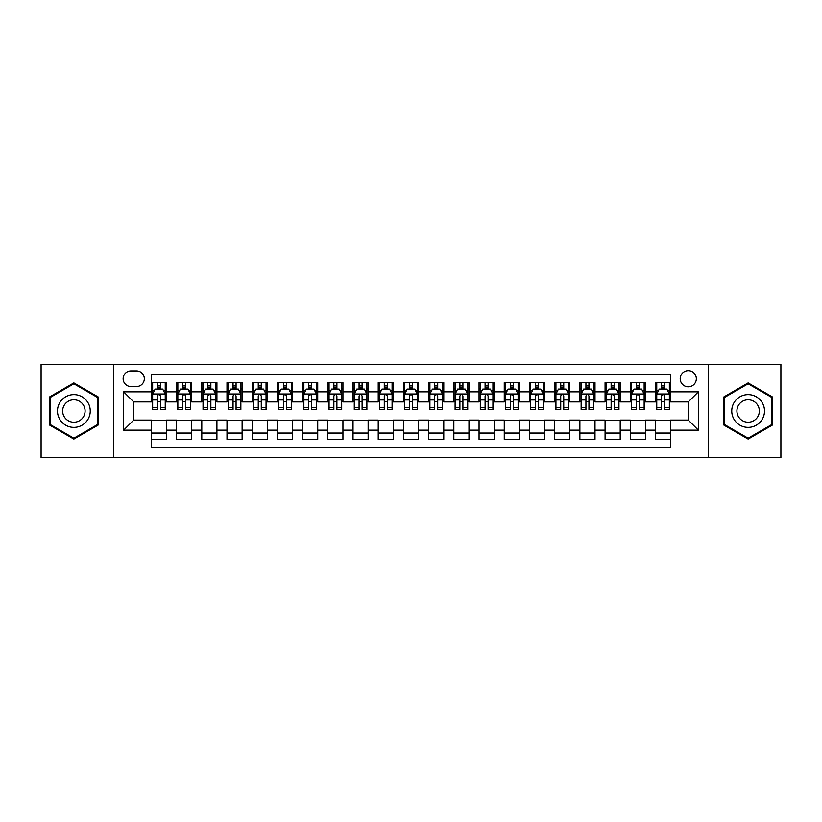 <?xml version="1.0" encoding="UTF-8"?>
<svg xmlns="http://www.w3.org/2000/svg" width="822" height="822" viewBox="0 0 822 822"><rect width="100%" height="100%" fill="white"/><g stroke="black" fill="none" stroke-linecap="round" stroke-linejoin="round"><path stroke-width="1.23" d="M688.271 370.671A8.066 8.066 0 0 0 680.205 378.737A8.066 8.066 0 0 0 688.271 386.802A8.066 8.066 0 0 0 696.337 378.737A8.066 8.066 0 0 0 688.271 370.671M708.43 457.628L780.9 457.628L780.9 364.372L708.43 364.372L708.43 457.628L113.57 457.628L113.57 364.372L41.1 364.372L41.1 457.628L113.57 457.628M670.618 382.641L655.504 382.641L655.504 391.847L645.414 391.847L645.414 401.927L655.504 401.927L655.504 391.847M645.414 391.847L645.414 382.641L630.289 382.641L630.289 391.847L620.209 391.847L620.209 401.927L630.289 401.927L630.289 391.847M620.209 391.847L620.209 382.641L605.084 382.641L605.084 391.847L595.005 391.847L595.005 401.927L605.084 401.927L605.084 391.847M595.005 391.847L595.005 382.641L579.88 382.641L579.88 391.847L569.8 391.847L569.8 401.927L579.88 401.927L579.88 391.847M569.8 391.847L569.8 382.641L554.675 382.641L554.675 391.847L544.596 391.847L544.596 401.927L554.675 401.927L554.675 391.847M544.596 391.847L544.596 382.641L529.471 382.641L529.471 391.847L519.391 391.847L519.391 401.927L529.471 401.927L529.471 391.847M519.391 391.847L519.391 382.641L504.266 382.641L504.266 391.847L494.176 391.847L494.176 401.927L504.266 401.927L504.266 391.847M494.176 391.847L494.176 382.641L479.062 382.641L479.062 391.847L468.972 391.847L468.972 401.927L479.062 401.927L479.062 391.847M468.972 391.847L468.972 382.641L453.847 382.641L453.847 391.847L443.767 391.847L443.767 401.927L453.847 401.927L453.847 391.847M443.767 391.847L443.767 382.641L428.642 382.641L428.642 391.847L418.562 391.847L418.562 401.927L428.642 401.927L428.642 391.847M418.562 391.847L418.562 382.641L403.438 382.641L403.438 391.847L393.358 391.847L393.358 401.927L403.438 401.927L403.438 391.847M393.358 391.847L393.358 382.641L378.233 382.641L378.233 391.847L368.153 391.847L368.153 401.927L378.233 401.927L378.233 391.847M368.153 391.847L368.153 382.641L353.028 382.641L353.028 391.847L342.938 391.847L342.938 401.927L353.028 401.927L353.028 391.847M342.938 391.847L342.938 382.641L327.824 382.641L327.824 391.847L317.734 391.847L317.734 401.927L327.824 401.927L327.824 391.847M317.734 391.847L317.734 382.641L302.609 382.641L302.609 391.847L292.529 391.847L292.529 401.927L302.609 401.927L302.609 391.847M292.529 391.847L292.529 382.641L277.404 382.641L277.404 391.847L267.325 391.847L267.325 401.927L277.404 401.927L277.404 391.847M267.325 391.847L267.325 382.641L252.2 382.641L252.2 391.847L242.12 391.847L242.12 401.927L252.2 401.927L252.2 391.847M242.12 391.847L242.12 382.641L226.995 382.641L226.995 391.847L216.916 391.847L216.916 401.927L226.995 401.927L226.995 391.847M216.916 391.847L216.916 382.641L201.791 382.641L201.791 391.847L191.711 391.847L191.711 401.927L201.791 401.927L201.791 391.847M191.711 391.847L191.711 382.641L176.586 382.641L176.586 401.927L166.496 401.927L166.496 382.641L151.382 382.641M151.382 439.359L166.496 439.359L166.496 420.073L176.586 420.073L176.586 439.359L191.711 439.359L191.711 420.073L201.791 420.073L201.791 430.153L191.711 430.153M201.791 430.153L201.791 439.359L216.916 439.359L216.916 420.073L226.995 420.073L226.995 430.153L216.916 430.153M226.995 430.153L226.995 439.359L242.12 439.359L242.12 420.073L252.2 420.073L252.2 430.153L242.12 430.153M252.2 430.153L252.2 439.359L267.325 439.359L267.325 420.073L277.404 420.073L277.404 430.153L267.325 430.153M277.404 430.153L277.404 439.359L292.529 439.359L292.529 420.073L302.609 420.073L302.609 430.153L292.529 430.153M302.609 430.153L302.609 439.359L317.734 439.359L317.734 420.073L327.824 420.073L327.824 430.153L317.734 430.153M327.824 430.153L327.824 439.359L342.938 439.359L342.938 420.073L353.028 420.073L353.028 430.153L342.938 430.153M353.028 430.153L353.028 439.359L368.153 439.359L368.153 420.073L378.233 420.073L378.233 430.153L368.153 430.153M378.233 430.153L378.233 439.359L393.358 439.359L393.358 420.073L403.438 420.073L403.438 430.153L393.358 430.153M403.438 430.153L403.438 439.359L418.562 439.359L418.562 420.073L428.642 420.073L428.642 430.153L418.562 430.153M428.642 430.153L428.642 439.359L443.767 439.359L443.767 420.073L453.847 420.073L453.847 430.153L443.767 430.153M453.847 430.153L453.847 439.359L468.972 439.359L468.972 420.073L479.062 420.073L479.062 430.153L468.972 430.153M479.062 430.153L479.062 439.359L494.176 439.359L494.176 420.073L504.266 420.073L504.266 430.153L494.176 430.153M504.266 430.153L504.266 439.359L519.391 439.359L519.391 420.073L529.471 420.073L529.471 430.153L519.391 430.153M529.471 430.153L529.471 439.359L544.596 439.359L544.596 420.073L554.675 420.073L554.675 430.153L544.596 430.153M554.675 430.153L554.675 439.359L569.8 439.359L569.8 420.073L579.88 420.073L579.88 430.153L569.8 430.153M579.88 430.153L579.88 439.359L595.005 439.359L595.005 420.073L605.084 420.073L605.084 430.153L595.005 430.153M605.084 430.153L605.084 439.359L620.209 439.359L620.209 420.073L630.289 420.073L630.289 430.153L620.209 430.153M630.289 430.153L630.289 439.359L645.414 439.359L645.414 420.073L655.504 420.073L655.504 430.153L645.414 430.153M130.955 386.546L136.503 386.546A7.809 7.809 0 0 0 144.323 378.737A7.809 7.809 0 0 0 136.503 370.917L130.955 370.917A7.809 7.809 0 0 0 123.146 378.737A7.809 7.809 0 0 0 130.955 386.546M708.43 364.372L113.57 364.372M670.618 391.847L670.618 374.195L151.382 374.195L151.382 401.927L133.729 401.927L133.729 420.073L151.382 420.073L151.382 447.805L670.618 447.805L670.618 420.073L688.271 420.073L688.271 401.927L670.618 401.927L670.618 391.847L698.351 391.847L698.351 430.153L670.618 430.153M151.382 430.153L123.649 430.153L123.649 391.847L151.382 391.847M655.504 430.153L655.504 439.359L670.618 439.359M151.382 388.94L152.635 388.94M157.423 388.94L160.454 388.94M165.243 388.94L166.496 388.94M151.382 401.67L152.635 401.67M157.423 401.67L160.454 401.67M165.243 401.67L166.496 401.67M151.382 420.33L166.496 420.33M151.382 433.06L166.496 433.06M176.586 401.67L177.84 401.67M182.628 401.67L185.659 401.67M190.447 401.67L191.711 401.67M176.586 388.94L177.84 388.94M182.628 388.94L185.659 388.94M190.447 388.94L191.711 388.94M176.586 420.33L191.711 420.33M176.586 433.06L191.711 433.06M201.791 420.33L216.916 420.33M201.791 433.06L216.916 433.06M201.791 388.94L203.044 388.94M207.843 388.94L210.864 388.94M215.652 388.94L216.916 388.94M201.791 401.67L203.044 401.67M207.843 401.67L210.864 401.67M215.652 401.67L216.916 401.67M226.995 420.33L242.12 420.33M226.995 433.06L242.12 433.06M226.995 388.94L228.259 388.94M233.047 388.94L236.068 388.94M240.856 388.94L242.12 388.94M226.995 401.67L228.259 401.67M233.047 401.67L236.068 401.67M240.856 401.67L242.12 401.67M252.2 420.33L267.325 420.33M252.2 433.06L267.325 433.06M252.2 388.94L253.464 388.94M258.252 388.94L261.273 388.94M266.061 388.94L267.325 388.94M252.2 401.67L253.464 401.67M258.252 401.67L261.273 401.67M266.061 401.67L267.325 401.67M277.404 420.33L292.529 420.33M277.404 433.06L292.529 433.06M277.404 388.94L278.668 388.94M283.456 388.94L286.477 388.94M291.276 388.94L292.529 388.94M277.404 401.67L278.668 401.67M283.456 401.67L286.477 401.67M291.276 401.67L292.529 401.67M302.609 420.33L317.734 420.33M302.609 433.06L317.734 433.06M302.609 388.94L303.873 388.94M308.661 388.94L311.692 388.94M316.48 388.94L317.734 388.94M302.609 401.67L303.873 401.67M308.661 401.67L311.692 401.67M316.48 401.67L317.734 401.67M327.824 420.33L342.938 420.33M327.824 433.06L342.938 433.06M327.824 388.94L329.077 388.94M333.866 388.94L336.897 388.94M341.685 388.94L342.938 388.94M327.824 401.67L329.077 401.67M333.866 401.67L336.897 401.67M341.685 401.67L342.938 401.67M353.028 420.33L368.153 420.33M353.028 433.06L368.153 433.06M353.028 388.94L354.282 388.94M359.08 388.94L362.101 388.94M366.889 388.94L368.153 388.94M353.028 401.67L354.282 401.67M359.08 401.67L362.101 401.67M366.889 401.67L368.153 401.67M378.233 420.33L393.358 420.33M378.233 433.06L393.358 433.06M378.233 388.94L379.497 388.94M384.285 388.94L387.306 388.94M392.094 388.94L393.358 388.94M378.233 401.67L379.497 401.67M384.285 401.67L387.306 401.67M392.094 401.67L393.358 401.67M403.438 420.33L418.562 420.33M403.438 433.06L418.562 433.06M403.438 388.94L404.701 388.94M409.49 388.94L412.51 388.94M417.299 388.94L418.562 388.94M403.438 401.67L404.701 401.67M409.49 401.67L412.51 401.67M417.299 401.67L418.562 401.67M428.642 420.33L443.767 420.33M428.642 433.06L443.767 433.06M428.642 388.94L429.906 388.94M434.694 388.94L437.715 388.94M442.503 388.94L443.767 388.94M428.642 401.67L429.906 401.67M434.694 401.67L437.715 401.67M442.503 401.67L443.767 401.67M453.847 420.33L468.972 420.33M453.847 433.06L468.972 433.06M453.847 388.94L455.111 388.94M459.899 388.94L462.92 388.94M467.718 388.94L468.972 388.94M453.847 401.67L455.111 401.67M459.899 401.67L462.92 401.67M467.718 401.67L468.972 401.67M479.062 420.33L494.176 420.33M479.062 433.06L494.176 433.06M479.062 388.94L480.315 388.94M485.103 388.94L488.134 388.94M492.923 388.94L494.176 388.94M479.062 401.67L480.315 401.67M485.103 401.67L488.134 401.67M492.923 401.67L494.176 401.67M504.266 420.33L519.391 420.33M504.266 433.06L519.391 433.06M504.266 388.94L505.52 388.94M510.308 388.94L513.339 388.94M518.127 388.94L519.391 388.94M504.266 401.67L505.52 401.67M510.308 401.67L513.339 401.67M518.127 401.67L519.391 401.67M529.471 420.33L544.596 420.33M529.471 433.06L544.596 433.06M529.471 388.94L530.724 388.94M535.523 388.94L538.544 388.94M543.332 388.94L544.596 388.94M529.471 401.67L530.724 401.67M535.523 401.67L538.544 401.67M543.332 401.67L544.596 401.67M554.675 420.33L569.8 420.33M554.675 433.06L569.8 433.06M554.675 388.94L555.939 388.94M560.727 388.94L563.748 388.94M568.536 388.94L569.8 388.94M554.675 401.67L555.939 401.67M560.727 401.67L563.748 401.67M568.536 401.67L569.8 401.67M579.88 420.33L595.005 420.33M579.88 433.06L595.005 433.06M579.88 388.94L581.144 388.94M585.932 388.94L588.953 388.94M593.741 388.94L595.005 388.94M579.88 401.67L581.144 401.67M585.932 401.67L588.953 401.67M593.741 401.67L595.005 401.67M605.084 420.33L620.209 420.33M605.084 433.06L620.209 433.06M605.084 388.94L606.348 388.94M611.136 388.94L614.157 388.94M618.956 388.94L620.209 388.94M605.084 401.67L606.348 401.67M611.136 401.67L614.157 401.67M618.956 401.67L620.209 401.67M630.289 420.33L645.414 420.33M630.289 433.06L645.414 433.06M630.289 388.94L631.553 388.94M636.341 388.94L639.372 388.94M644.16 388.94L645.414 388.94M630.289 401.67L631.553 401.67M636.341 401.67L639.372 401.67M644.16 401.67L645.414 401.67M655.504 420.33L670.618 420.33M655.504 433.06L670.618 433.06M655.504 388.94L656.757 388.94M661.546 388.94L664.577 388.94M669.365 388.94L670.618 388.94M655.504 401.67L656.757 401.67M661.546 401.67L664.577 401.67M669.365 401.67L670.618 401.67M133.729 401.927L123.649 391.847M133.729 420.073L123.649 430.153M698.351 391.847L688.271 401.927M698.351 430.153L688.271 420.073M73.867 439.092L98.188 425.046L98.188 396.954L73.867 382.908L49.546 396.954L49.546 425.046L73.867 439.092M772.454 396.954L748.133 382.908L723.812 396.954L723.812 425.046L748.133 439.092L772.454 425.046L772.454 396.954M160.454 385.919L157.423 385.919M165.243 407.435L160.454 407.435L160.454 409.49L165.243 409.49L165.243 394.108L162.715 389.073L155.163 389.073L152.635 394.108L152.635 409.49L157.423 409.49L157.423 407.435L152.635 407.435M152.635 394.108L152.635 382.641M165.243 394.108L165.243 382.641M157.423 389.073L157.423 382.641M160.454 382.641L160.454 389.073M160.454 407.435L160.454 395.999C159.447 394.057 158.441 394.057 157.423 395.999L157.423 407.435M73.867 394.611A16.389 16.389 0 0 0 57.489 411A16.389 16.389 0 0 0 73.867 427.389A16.389 16.389 0 0 0 90.256 411A16.389 16.389 0 0 0 73.867 394.611M73.867 399.78A11.22 11.22 0 0 0 62.647 411A11.22 11.22 0 0 0 73.867 422.22A11.22 11.22 0 0 0 85.087 411A11.22 11.22 0 0 0 73.867 399.78M97.438 424.604L73.867 438.218L50.296 424.604L50.296 397.396L73.867 383.782L97.438 397.396L97.438 424.604M733.943 402.811A16.389 16.389 0 0 0 739.944 425.19A16.389 16.389 0 0 0 762.323 419.189A16.389 16.389 0 0 0 756.322 396.81A16.389 16.389 0 0 0 733.943 402.811M738.423 405.39A11.22 11.22 0 0 0 742.523 420.71A11.22 11.22 0 0 0 757.843 416.61A11.22 11.22 0 0 0 753.743 401.29A11.22 11.22 0 0 0 738.423 405.39M771.704 397.396L771.704 424.604L748.133 438.218L724.562 424.604L724.562 397.396L748.133 383.782L771.704 397.396M185.659 385.919L182.628 385.919M190.447 407.435L185.659 407.435L185.659 409.49L190.447 409.49L190.447 394.108L187.93 389.073L180.367 389.073L177.84 394.108L177.84 409.49L182.628 409.49L182.628 407.435L177.84 407.435M177.84 394.108L177.84 382.641M190.447 394.108L190.447 382.641M182.628 389.073L182.628 382.641M185.659 382.641L185.659 389.073M185.659 407.435L185.659 395.999C184.652 394.057 183.645 394.057 182.628 395.999L182.628 407.435M210.864 385.919L207.843 385.919M215.652 407.435L210.864 407.435L210.864 409.49L215.652 409.49L215.652 394.108L213.134 389.073L205.572 389.073L203.044 394.108L203.044 409.49L207.843 409.49L207.843 407.435L203.044 407.435M203.044 394.108L203.044 382.641M215.652 394.108L215.652 382.641M207.843 389.073L207.843 382.641M210.864 382.641L210.864 389.073M210.864 407.435L210.864 395.999C209.857 394.057 208.85 394.057 207.843 395.999L207.843 407.435M236.068 385.919L233.047 385.919M240.856 407.435L236.068 407.435L236.068 409.49L240.856 409.49L240.856 394.108L238.339 389.073L230.776 389.073L228.259 394.108L228.259 409.49L233.047 409.49L233.047 407.435L228.259 407.435M228.259 394.108L228.259 382.641M240.856 394.108L240.856 382.641M233.047 389.073L233.047 382.641M236.068 382.641L236.068 389.073M236.068 407.435L236.068 395.999C235.061 394.057 234.054 394.057 233.047 395.999L233.047 407.435M261.273 385.919L258.252 385.919M266.061 407.435L261.273 407.435L261.273 409.49L266.061 409.49L266.061 394.108L263.543 389.073L255.981 389.073L253.464 394.108L253.464 409.49L258.252 409.49L258.252 407.435L253.464 407.435M253.464 394.108L253.464 382.641M266.061 394.108L266.061 382.641M258.252 389.073L258.252 382.641M261.273 382.641L261.273 389.073M261.273 407.435L261.273 395.999C260.266 394.057 259.259 394.057 258.252 395.999L258.252 407.435M286.477 385.919L283.456 385.919M291.276 407.435L286.477 407.435L286.477 409.49L291.276 409.49L291.276 394.108L288.748 389.073L281.186 389.073L278.668 394.108L278.668 409.49L283.456 409.49L283.456 407.435L278.668 407.435M278.668 394.108L278.668 382.641M291.276 394.108L291.276 382.641M283.456 389.073L283.456 382.641M286.477 382.641L286.477 389.073M286.477 407.435L286.477 395.999C285.47 394.057 284.463 394.057 283.456 395.999L283.456 407.435M311.692 385.919L308.661 385.919M316.48 407.435L311.692 407.435L311.692 409.49L316.48 409.49L316.48 394.108L313.953 389.073L306.39 389.073L303.873 394.108L303.873 409.49L308.661 409.49L308.661 407.435L303.873 407.435M303.873 394.108L303.873 382.641M316.48 394.108L316.48 382.641M308.661 389.073L308.661 382.641M311.692 382.641L311.692 389.073M311.692 407.435L311.692 395.999C310.685 394.057 309.668 394.057 308.661 395.999L308.661 407.435M336.897 385.919L333.866 385.919M341.685 407.435L336.897 407.435L336.897 409.49L341.685 409.49L341.685 394.108L339.167 389.073L331.605 389.073L329.077 394.108L329.077 409.49L333.866 409.49L333.866 407.435L329.077 407.435M329.077 394.108L329.077 382.641M341.685 394.108L341.685 382.641M333.866 389.073L333.866 382.641M336.897 382.641L336.897 389.073M336.897 407.435L336.897 395.999C335.89 394.057 334.883 394.057 333.866 395.999L333.866 407.435M362.101 385.919L359.08 385.919M366.889 407.435L362.101 407.435L362.101 409.49L366.889 409.49L366.889 394.108L364.372 389.073L356.81 389.073L354.282 394.108L354.282 409.49L359.08 409.49L359.08 407.435L354.282 407.435M354.282 394.108L354.282 382.641M366.889 394.108L366.889 382.641M359.08 389.073L359.08 382.641M362.101 382.641L362.101 389.073M362.101 407.435L362.101 395.999C361.094 394.057 360.087 394.057 359.08 395.999L359.08 407.435M387.306 385.919L384.285 385.919M392.094 407.435L387.306 407.435L387.306 409.49L392.094 409.49L392.094 394.108L389.577 389.073L382.014 389.073L379.497 394.108L379.497 409.49L384.285 409.49L384.285 407.435L379.497 407.435M379.497 394.108L379.497 382.641M392.094 394.108L392.094 382.641M384.285 389.073L384.285 382.641M387.306 382.641L387.306 389.073M387.306 407.435L387.306 395.999C386.299 394.057 385.292 394.057 384.285 395.999L384.285 407.435M412.51 385.919L409.49 385.919M417.299 407.435L412.51 407.435L412.51 409.49L417.299 409.49L417.299 394.108L414.781 389.073L407.219 389.073L404.701 394.108L404.701 409.49L409.49 409.49L409.49 407.435L404.701 407.435M404.701 394.108L404.701 382.641M417.299 394.108L417.299 382.641M409.49 389.073L409.49 382.641M412.51 382.641L412.51 389.073M412.51 407.435L412.51 395.999C411.503 394.057 410.497 394.057 409.49 395.999L409.49 407.435M437.715 385.919L434.694 385.919M442.503 407.435L437.715 407.435L437.715 409.49L442.503 409.49L442.503 394.108L439.986 389.073L432.423 389.073L429.906 394.108L429.906 409.49L434.694 409.49L434.694 407.435L429.906 407.435M429.906 394.108L429.906 382.641M442.503 394.108L442.503 382.641M434.694 389.073L434.694 382.641M437.715 382.641L437.715 389.073M437.715 407.435L437.715 395.999C436.708 394.057 435.701 394.057 434.694 395.999L434.694 407.435M462.92 385.919L459.899 385.919M467.718 407.435L462.92 407.435L462.92 409.49L467.718 409.49L467.718 394.108L465.19 389.073L457.628 389.073L455.111 394.108L455.111 409.49L459.899 409.49L459.899 407.435L455.111 407.435M455.111 394.108L455.111 382.641M467.718 394.108L467.718 382.641M459.899 389.073L459.899 382.641M462.92 382.641L462.92 389.073M462.92 407.435L462.92 395.999C461.913 394.057 460.906 394.057 459.899 395.999L459.899 407.435M488.134 385.919L485.103 385.919M492.923 407.435L488.134 407.435L488.134 409.49L492.923 409.49L492.923 394.108L490.395 389.073L482.833 389.073L480.315 394.108L480.315 409.49L485.103 409.49L485.103 407.435L480.315 407.435M480.315 394.108L480.315 382.641M492.923 394.108L492.923 382.641M485.103 389.073L485.103 382.641M488.134 382.641L488.134 389.073M488.134 407.435L488.134 395.999C487.127 394.057 486.121 394.057 485.103 395.999L485.103 407.435M513.339 385.919L510.308 385.919M518.127 407.435L513.339 407.435L513.339 409.49L518.127 409.49L518.127 394.108L515.61 389.073L508.047 389.073L505.52 394.108L505.52 409.49L510.308 409.49L510.308 407.435L505.52 407.435M505.52 394.108L505.52 382.641M518.127 394.108L518.127 382.641M510.308 389.073L510.308 382.641M513.339 382.641L513.339 389.073M513.339 407.435L513.339 395.999C512.332 394.057 511.325 394.057 510.308 395.999L510.308 407.435M538.544 385.919L535.523 385.919M543.332 407.435L538.544 407.435L538.544 409.49L543.332 409.49L543.332 394.108L540.814 389.073L533.252 389.073L530.724 394.108L530.724 409.49L535.523 409.49L535.523 407.435L530.724 407.435M530.724 394.108L530.724 382.641M543.332 394.108L543.332 382.641M535.523 389.073L535.523 382.641M538.544 382.641L538.544 389.073M538.544 407.435L538.544 395.999C537.537 394.057 536.53 394.057 535.523 395.999L535.523 407.435M563.748 385.919L560.727 385.919M568.536 407.435L563.748 407.435L563.748 409.49L568.536 409.49L568.536 394.108L566.019 389.073L558.457 389.073L555.939 394.108L555.939 409.49L560.727 409.49L560.727 407.435L555.939 407.435M555.939 394.108L555.939 382.641M568.536 394.108L568.536 382.641M560.727 389.073L560.727 382.641M563.748 382.641L563.748 389.073M563.748 407.435L563.748 395.999C562.741 394.057 561.734 394.057 560.727 395.999L560.727 407.435M588.953 385.919L585.932 385.919M593.741 407.435L588.953 407.435L588.953 409.49L593.741 409.49L593.741 394.108L591.224 389.073L583.661 389.073L581.144 394.108L581.144 409.49L585.932 409.49L585.932 407.435L581.144 407.435M581.144 394.108L581.144 382.641M593.741 394.108L593.741 382.641M585.932 389.073L585.932 382.641M588.953 382.641L588.953 389.073M588.953 407.435L588.953 395.999C587.946 394.057 586.939 394.057 585.932 395.999L585.932 407.435M614.157 385.919L611.136 385.919M618.956 407.435L614.157 407.435L614.157 409.49L618.956 409.49L618.956 394.108L616.428 389.073L608.866 389.073L606.348 394.108L606.348 409.49L611.136 409.49L611.136 407.435L606.348 407.435M606.348 394.108L606.348 382.641M618.956 394.108L618.956 382.641M611.136 389.073L611.136 382.641M614.157 382.641L614.157 389.073M614.157 407.435L614.157 395.999C613.15 394.057 612.143 394.057 611.136 395.999L611.136 407.435M639.372 385.919L636.341 385.919M644.16 407.435L639.372 407.435L639.372 409.49L644.16 409.49L644.16 394.108L641.633 389.073L634.07 389.073L631.553 394.108L631.553 409.49L636.341 409.49L636.341 407.435L631.553 407.435M631.553 394.108L631.553 382.641M644.16 394.108L644.16 382.641M636.341 389.073L636.341 382.641M639.372 382.641L639.372 389.073M639.372 407.435L639.372 395.999C638.365 394.057 637.348 394.057 636.341 395.999L636.341 407.435M664.577 385.919L661.546 385.919M669.365 407.435L664.577 407.435L664.577 409.49L669.365 409.49L669.365 394.108L666.837 389.073L659.285 389.073L656.757 394.108L656.757 409.49L661.546 409.49L661.546 407.435L656.757 407.435M656.757 394.108L656.757 382.641M669.365 394.108L669.365 382.641M661.546 389.073L661.546 382.641M664.577 382.641L664.577 389.073M664.577 407.435L664.577 395.999C663.57 394.057 662.563 394.057 661.546 395.999L661.546 407.435M176.586 430.153L166.496 430.153M176.586 391.847L166.496 391.847M165.181 393.985L152.697 393.985M152.635 390.46L154.464 390.46M163.414 390.46L165.243 390.46M157.423 399.954L152.635 399.954M165.243 399.954L160.454 399.954M160.454 387.522L157.423 387.522M190.385 393.985L177.901 393.985M177.84 390.46L179.669 390.46M188.618 390.46L190.447 390.46M182.628 399.954L177.84 399.954M190.447 399.954L185.659 399.954M185.659 387.522L182.628 387.522M215.59 393.985L203.116 393.985M203.044 390.46L204.873 390.46M213.823 390.46L215.652 390.46M207.843 399.954L203.044 399.954M215.652 399.954L210.864 399.954M210.864 387.522L207.843 387.522M240.795 393.985L228.321 393.985M228.259 390.46L230.078 390.46M239.027 390.46L240.856 390.46M233.047 399.954L228.259 399.954M240.856 399.954L236.068 399.954M236.068 387.522L233.047 387.522M265.999 393.985L253.525 393.985M253.464 390.46L255.293 390.46M264.242 390.46L266.061 390.46M258.252 399.954L253.464 399.954M266.061 399.954L261.273 399.954M261.273 387.522L258.252 387.522M291.204 393.985L278.73 393.985M278.668 390.46L280.497 390.46M289.447 390.46L291.276 390.46M283.456 399.954L278.668 399.954M291.276 399.954L286.477 399.954M286.477 387.522L283.456 387.522M316.419 393.985L303.935 393.985M303.873 390.46L305.702 390.46M314.651 390.46L316.48 390.46M308.661 399.954L303.873 399.954M316.48 399.954L311.692 399.954M311.692 387.522L308.661 387.522M341.623 393.985L329.139 393.985M329.077 390.46L330.906 390.46M339.856 390.46L341.685 390.46M333.866 399.954L329.077 399.954M341.685 399.954L336.897 399.954M336.897 387.522L333.866 387.522M366.828 393.985L354.354 393.985M354.282 390.46L356.111 390.46M365.06 390.46L366.889 390.46M359.08 399.954L354.282 399.954M366.889 399.954L362.101 399.954M362.101 387.522L359.08 387.522M392.032 393.985L379.558 393.985M379.497 390.46L381.316 390.46M390.265 390.46L392.094 390.46M384.285 399.954L379.497 399.954M392.094 399.954L387.306 399.954M387.306 387.522L384.285 387.522M417.237 393.985L404.763 393.985M404.701 390.46L406.53 390.46M415.47 390.46L417.299 390.46M409.49 399.954L404.701 399.954M417.299 399.954L412.51 399.954M412.51 387.522L409.49 387.522M442.442 393.985L429.968 393.985M429.906 390.46L431.735 390.46M440.684 390.46L442.503 390.46M434.694 399.954L429.906 399.954M442.503 399.954L437.715 399.954M437.715 387.522L434.694 387.522M467.646 393.985L455.172 393.985M455.111 390.46L456.94 390.46M465.889 390.46L467.718 390.46M459.899 399.954L455.111 399.954M467.718 399.954L462.92 399.954M462.92 387.522L459.899 387.522M492.861 393.985L480.377 393.985M480.315 390.46L482.144 390.46M491.094 390.46L492.923 390.46M485.103 399.954L480.315 399.954M492.923 399.954L488.134 399.954M488.134 387.522L485.103 387.522M518.066 393.985L505.581 393.985M505.52 390.46L507.349 390.46M516.298 390.46L518.127 390.46M510.308 399.954L505.52 399.954M518.127 399.954L513.339 399.954M513.339 387.522L510.308 387.522M543.27 393.985L530.796 393.985M530.724 390.46L532.553 390.46M541.503 390.46L543.332 390.46M535.523 399.954L530.724 399.954M543.332 399.954L538.544 399.954M538.544 387.522L535.523 387.522M568.475 393.985L556.001 393.985M555.939 390.46L557.758 390.46M566.707 390.46L568.536 390.46M560.727 399.954L555.939 399.954M568.536 399.954L563.748 399.954M563.748 387.522L560.727 387.522M593.679 393.985L581.205 393.985M581.144 390.46L582.973 390.46M591.922 390.46L593.741 390.46M585.932 399.954L581.144 399.954M593.741 399.954L588.953 399.954M588.953 387.522L585.932 387.522M618.884 393.985L606.41 393.985M606.348 390.46L608.177 390.46M617.127 390.46L618.956 390.46M611.136 399.954L606.348 399.954M618.956 399.954L614.157 399.954M614.157 387.522L611.136 387.522M644.099 393.985L631.615 393.985M631.553 390.46L633.382 390.46M642.331 390.46L644.16 390.46M636.341 399.954L631.553 399.954M644.16 399.954L639.372 399.954M639.372 387.522L636.341 387.522M669.303 393.985L656.819 393.985M656.757 390.46L658.586 390.46M667.536 390.46L669.365 390.46M661.546 399.954L656.757 399.954M669.365 399.954L664.577 399.954M664.577 387.522L661.546 387.522"/></g></svg>
